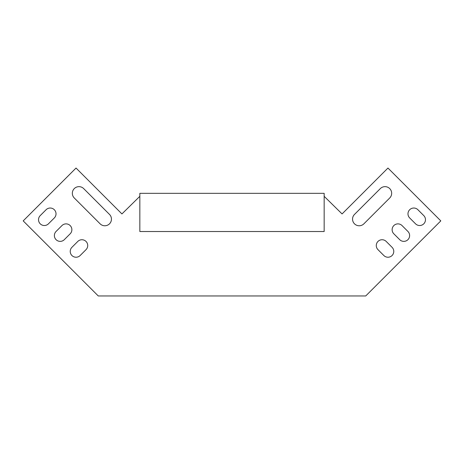 <?xml version="1.0" encoding="UTF-8"?>
<svg xmlns="http://www.w3.org/2000/svg" width="464" height="464" viewBox="0 0 464 464"><rect width="100%" height="100%" fill="white"/><g stroke="black" fill="none" stroke-linecap="round" stroke-linejoin="round"><path stroke-width="0.7" d="M139.838 196.318L121.928 213.933L76.038 168.043L23.2 220.887L98.269 295.957L365.731 295.957L440.8 220.887L387.962 168.043L342.072 213.933L324.162 196.318M407.92 231.455A5.812 5.812 0 0 1 407.92 239.673A5.812 5.812 0 0 1 399.701 239.673L393.832 233.804A5.812 5.812 0 0 1 393.832 225.579A5.812 5.812 0 0 1 402.05 225.579L407.92 231.455A5.812 5.812 0 0 1 407.92 239.673A5.812 5.812 0 0 1 399.701 239.673M380.329 188.593A6.641 6.641 0 0 1 389.719 188.593A6.641 6.641 0 0 1 389.719 197.989L363.886 223.822A6.641 6.641 0 0 1 354.496 223.822A6.641 6.641 0 0 1 354.496 214.426L380.329 188.593A6.641 6.641 0 0 1 389.719 188.593A6.641 6.641 0 0 1 389.719 197.989M48.447 223.822L54.317 217.952A5.812 5.812 0 0 0 54.317 209.728A5.812 5.812 0 0 0 46.098 209.728L40.229 215.603A5.812 5.812 0 0 0 40.229 223.822A5.812 5.812 0 0 0 48.447 223.822M74.281 197.989L100.114 223.822A6.641 6.641 0 0 0 109.504 223.822A6.641 6.641 0 0 0 109.504 214.426L83.671 188.593A6.641 6.641 0 0 0 74.281 188.593A6.641 6.641 0 0 0 74.281 197.989M64.299 239.673L70.168 233.804A5.812 5.812 0 0 0 70.168 225.579A5.812 5.812 0 0 0 61.95 225.579L56.08 231.455A5.812 5.812 0 0 0 56.08 239.673A5.812 5.812 0 0 0 64.299 239.673A5.812 5.812 0 0 1 56.08 239.673A5.812 5.812 0 0 1 56.08 231.455M80.15 255.525L86.02 249.655A5.812 5.812 0 0 0 86.02 241.437A5.812 5.812 0 0 0 77.801 241.437L71.932 247.306A5.812 5.812 0 0 0 71.932 255.525A5.812 5.812 0 0 0 80.15 255.525M423.771 215.603A5.812 5.812 0 0 1 423.771 223.822A5.812 5.812 0 0 1 415.553 223.822L409.683 217.952A5.812 5.812 0 0 1 409.683 209.728A5.812 5.812 0 0 1 417.902 209.728L423.771 215.603A5.812 5.812 0 0 1 423.771 223.822A5.812 5.812 0 0 1 415.553 223.822M392.068 247.306A5.812 5.812 0 0 1 392.068 255.525A5.812 5.812 0 0 1 383.85 255.525L377.98 249.655A5.812 5.812 0 0 1 377.98 241.437A5.812 5.812 0 0 1 386.199 241.437L392.068 247.306A5.812 5.812 0 0 1 392.068 255.525A5.812 5.812 0 0 1 383.85 255.525M54.317 217.952A5.812 5.812 0 0 0 54.317 209.728A5.812 5.812 0 0 0 46.098 209.728M324.162 193.331L139.838 193.331L139.838 231.524L324.162 231.524L324.162 193.331"/></g></svg>
